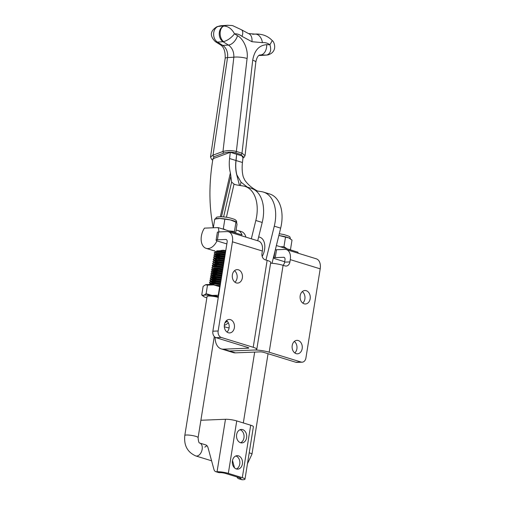 <?xml version="1.0" encoding="UTF-8"?>
<svg xmlns="http://www.w3.org/2000/svg" width="505" height="505" viewBox="0 0 505 505"><rect width="100%" height="100%" fill="white"/><g stroke="black" fill="none" stroke-linecap="round" stroke-linejoin="round"><path stroke-width="0.76" d="M294.781 352.938A6.735 5.094 87.7 0 0 294.32 341.437M296.145 353.639A6.735 5.094 87.7 0 0 297.464 353.816A6.735 5.094 87.7 0 0 302.274 347.756A6.735 5.094 87.7 0 0 298.247 340.528A6.735 5.094 87.7 0 0 296.927 340.351A6.735 5.094 87.7 0 0 292.117 346.411A6.735 5.094 87.7 0 0 296.145 353.639M302.76 303.101A6.735 5.094 87.7 0 0 302.306 291.6M304.13 303.802A6.735 5.094 87.7 0 0 305.443 303.978A6.735 5.094 87.7 0 0 310.259 297.918A6.735 5.094 87.7 0 0 306.232 290.691A6.735 5.094 87.7 0 0 304.913 290.514A6.735 5.094 87.7 0 0 300.096 296.574A6.735 5.094 87.7 0 0 304.13 303.802M284.618 262.127L284.99 259.835A2.695 1.704 -72.9 0 0 284.018 257.329A2.695 1.704 -72.9 0 0 283.646 257.285L275.269 257.613L276.532 249.748L284.902 249.413A10.782 6.817 107.1 0 1 286.398 249.603A10.782 6.817 107.1 0 1 290.274 259.627L289.908 261.918L284.618 262.127A5.391 4.072 -92.3 0 1 283.046 265.308M302.135 362.18A5.391 4.072 -92.3 0 1 301.081 362.041L295.791 362.249A5.391 4.072 87.7 0 0 296.845 362.388L302.135 362.18A5.391 4.072 -92.3 0 0 305.91 358.026L320.195 268.843A10.782 6.817 -72.9 0 0 316.313 258.819L286.398 249.603M276.532 249.748A5.391 0.909 -170.9 0 0 275.294 249.988M284.681 261.741L275.73 258.983A5.391 0.909 9.1 0 1 273.937 257.992A5.391 0.909 9.1 0 1 275.269 257.613M301.081 362.041L269.171 352.212L283.084 265.321A10.782 1.812 -170.9 0 0 270.598 263.174M295.791 362.249L263.881 352.421A2.695 0.454 -170.9 0 0 260.119 351.878L235.437 352.856A16.166 10.233 -72.9 0 1 233.203 352.572L227.218 350.729A16.166 10.233 -72.9 0 0 229.453 351.013L254.141 350.034A10.782 1.812 9.1 0 1 269.171 352.212M289.908 261.918A5.391 4.072 87.7 0 1 286.133 266.072A5.391 4.072 87.7 0 1 285.079 265.933L283.084 265.321M226.518 320.549A6.735 5.094 -92.3 0 1 226.972 332.05M230.438 319.64A6.735 5.094 -92.3 0 1 234.465 326.868A6.735 5.094 -92.3 0 1 229.655 332.928A6.735 5.094 -92.3 0 1 228.336 332.751A6.735 5.094 -92.3 0 1 224.308 325.523A6.735 5.094 -92.3 0 1 229.118 319.463A6.735 5.094 -92.3 0 1 230.438 319.64M234.497 270.712A6.735 5.094 -92.3 0 1 234.951 282.213M238.423 269.803A6.735 5.094 -92.3 0 1 242.45 277.03A6.735 5.094 -92.3 0 1 237.634 283.09A6.735 5.094 -92.3 0 1 236.321 282.914A6.735 5.094 -92.3 0 1 232.287 275.686A6.735 5.094 -92.3 0 1 237.104 269.626A6.735 5.094 -92.3 0 1 238.423 269.803M216.014 337.675A5.391 4.072 -92.3 0 1 212.864 331.204L218.154 330.99A5.391 4.072 87.7 0 0 221.304 337.466L216.014 337.675L247.923 347.503A2.695 0.454 9.1 0 1 248.82 348.002A2.695 0.454 9.1 0 1 248.157 348.191L248.245 347.617M217.434 239.799A5.391 0.909 -170.9 0 0 216.102 240.178L217.358 232.306A5.391 0.909 9.1 0 1 218.69 231.928L217.434 239.799L225.811 239.465A2.695 1.704 107.1 0 1 226.183 239.515A2.695 1.704 107.1 0 1 227.149 242.021L212.864 331.204M218.154 330.99L232.439 241.813A10.782 6.817 -72.9 0 0 228.563 231.789L258.478 241.005A10.782 6.817 107.1 0 1 262.354 251.023L261.988 253.314A5.391 4.072 -92.3 0 0 265.138 259.791L267.132 260.403A10.782 1.812 9.1 0 1 270.724 262.392L256.805 349.283A10.782 1.812 -170.9 0 0 253.213 347.295L267.132 260.403M228.563 231.789A10.782 6.817 -72.9 0 0 227.067 231.599L218.69 231.928M216.102 240.178A5.391 0.909 -170.9 0 0 217.895 241.169L226.846 243.928M221.304 337.466L253.213 347.295M215.117 337.252A16.166 10.233 -72.9 0 0 221.234 348.886A16.166 10.233 -72.9 0 0 223.475 349.17L248.157 348.191M221.234 348.886L227.218 350.729A16.166 10.233 -72.9 0 0 229.453 351.013L254.141 350.034A10.782 1.812 -170.9 0 0 256.805 349.283M262.183 256.395A13.206 8.358 -72.9 0 0 264.582 249.533A13.206 8.358 -72.9 0 0 259.835 237.255L258.661 236.895M245.922 237.135A13.206 8.358 -72.9 0 0 241.377 231.574L237.842 230.482A13.206 8.358 107.1 0 1 242.046 234.964L218.116 227.591A13.206 8.358 107.1 0 1 218.899 231.921M251.326 238.802L255.827 220.489A32.339 20.459 -72.9 0 0 256.641 216.468A32.339 20.459 -72.9 0 0 245.001 186.402A32.339 20.459 -72.9 0 0 243.183 185.985L237.337 185.07A32.339 20.459 107.1 0 1 235.513 184.647A32.339 20.459 107.1 0 1 234.036 184.098L231.612 182.059L230.381 172.906A32.339 20.459 107.1 0 1 229.567 158.532L230.286 152.308L212.927 158.728L212.201 163.601A144.007 91.115 -72.9 0 0 213.299 227.78M257.708 240.765L262.209 222.452A32.339 20.459 -72.9 0 0 263.023 218.438A32.339 20.459 -72.9 0 0 251.383 188.371L245.001 186.402M265.958 260.043L274.278 226.177A32.339 20.459 -72.9 0 0 275.092 222.156A32.339 20.459 -72.9 0 0 263.459 192.089A32.339 20.459 -72.9 0 0 261.634 191.666L255.858 190.764M272.025 263.275L280.66 228.14A32.339 20.459 -72.9 0 0 281.474 224.119A32.339 20.459 -72.9 0 0 269.84 194.053L263.459 192.089M247.324 187.121L241.036 182.147L236.877 174.907A32.339 20.459 107.1 0 1 236.062 160.533L236.662 154.347M257.38 191.004L253.952 188.946C250.265 186.547 247.191 183.599 244.742 180.089L243.258 176.876A32.339 20.459 107.1 0 1 242.444 162.496L243.164 156.272L236.782 154.303M216.134 251.894L216.291 252.62M218.81 258.554A32.339 20.459 107.1 0 1 219.202 259.545M221.121 269.828A32.339 20.459 107.1 0 1 221.139 270.585M224.315 326.716L226.922 327.518A13.288 8.408 -72.9 0 0 229.118 327.726M224.315 325.403A13.288 8.408 -72.9 0 0 228.292 322.708M239.522 185.505L236.763 174.875A32.339 20.459 107.1 0 1 235.949 160.495L236.668 154.271L230.286 152.308M226.423 217.264L234.036 184.098M223.608 216.904L231.612 182.059M221.474 216.746L230.873 175.816M220.325 216.721L230.381 172.906M240.26 185.524L241.036 182.147M251.932 41.707A9.431 5.965 107.1 0 0 248.454 33.551L255.202 34.125A9.431 6.312 82.6 0 1 262.404 42.647L251.932 41.707L241.971 36.347C239.61 34.51 237.123 33.671 234.503 33.829L237.533 35.697C243.745 38.954 248.447 50.178 247.084 58.485L236.365 151.456L241.99 153.185L245.045 155.616M235.469 152.845C231.511 151.866 227.679 151.929 223.974 153.04A1.345 0.941 -110.3 0 1 222.983 151.468C227.288 150.301 231.751 150.294 236.365 151.456A1.345 0.852 -72.9 0 1 235.469 152.845L241.093 154.581A1.345 0.852 -72.9 0 0 241.99 153.185L252.708 60.215C254.4 50.431 259.059 45.254 266.678 44.674L269.916 44.743C267.511 43.032 265.005 42.332 262.404 42.647M242.993 157.724L241.093 154.581M259.804 55.007L260.075 54.969C260.391 54.944 257.272 54.395 255.82 62.153L255.82 62.153A9.431 2.064 -173.4 0 0 252.708 60.215M252.973 34.264L256.37 34.018M210.497 157.049L225.18 58.365C225.426 51.535 223.911 47.06 220.628 44.932L215.427 41.7C209.493 35.861 210.08 30.83 217.175 26.607L228.184 25.25M215.427 41.7L217.434 42.098L222.781 45.425A10.782 8.118 -93.7 0 1 227.534 57.602L233.847 57.191C234.011 51.807 232.212 47.76 228.449 45.059L223.046 41.732L223.633 41.656C227.742 40.4 231.366 37.793 234.503 33.829C231.808 28.817 228.254 26.222 223.841 26.052A8.383 5.467 84.1 0 0 220.123 33.254A8.383 5.467 84.1 0 0 223.633 41.656M212.712 160.148L211.728 159.561L210.497 157.017L213.009 155.155L222.983 151.468L233.847 57.191A9.431 2.064 6.6 0 1 247.084 58.485M248.454 33.551L241.573 29.82A9.431 4.987 128.4 0 1 241.971 36.347M272.264 40.608L269.916 44.743C271.513 50.159 270.516 53.574 266.93 54.995A8.383 6.824 -103.5 0 0 268.237 54.843L268.237 54.843C278.375 51.459 273.918 41.12 272.264 40.608C268.212 36.215 262.834 34.018 256.123 34.031L252.62 34.258M258.964 55.405L260.738 55.436A8.383 6.312 86.3 0 0 261.142 55.43L266.93 54.995M225.18 58.365A9.431 1.711 8.5 0 1 227.534 57.602L213.009 155.155A1.345 0.941 69.7 0 0 214.006 156.733L212.75 159.902M225.293 322.07A10.782 6.817 -72.9 0 0 226.827 320.801M224.933 322.79A10.782 6.817 -72.9 0 0 227.225 321.18M216.733 250.878L225.722 250.518M216.986 240.847A13.206 8.358 107.1 0 1 206.135 248.346A13.206 8.358 107.1 0 1 201.381 236.075A13.206 8.358 107.1 0 1 204.449 228.134L218.116 227.591M276.386 245.537L297.887 252.165A13.206 8.358 107.1 0 1 298.228 253.251M236.062 230.248A13.206 8.358 107.1 0 1 237.842 230.482M220.167 285.615L212.119 284.744M220.42 284.044L215.534 283.223L211.835 283.223L209.783 283.835L209.253 284.549M210.553 283.652L211.235 284.662M220.502 283.52L215.622 282.699L211.917 282.699L210.503 283.576M210.629 283.589L212.624 284.719M220.754 281.941L215.875 281.121L212.169 281.121L211.317 281.31L215.932 282.724M210.894 281.556L211.841 282.705M220.843 281.418L215.957 280.597L212.251 280.597L210.838 281.481M210.964 281.487L212.959 282.617M221.095 279.846L216.209 279.025L212.504 279.025L211.658 279.208L212.352 279.505L216.273 280.628M211.229 279.454L212.176 280.61M221.177 279.322L216.291 278.501L212.586 278.501L211.172 279.379M211.336 279.442L213.299 280.521M221.43 277.744L216.544 276.923L212.839 276.929L211.563 277.359M221.512 277.22L216.626 276.399L212.927 276.405L211.557 277.011L211.475 277.649L212.517 278.514M211.911 277.573L213.634 278.419M221.764 275.648L216.879 274.827L213.179 274.827L211.81 275.44L212.851 276.412M221.846 275.124L216.967 274.303L213.261 274.303L211.835 275.269M211.974 275.193L213.968 276.323M222.099 273.552L217.219 272.732L213.514 272.732L212.144 273.338L212.226 272.814L213.596 272.208L217.302 272.201L222.187 273.022M212.144 273.432L213.186 274.316M212.308 273.098L214.303 274.221M222.434 271.45L217.554 270.63L213.849 270.63L212.479 271.242L213.52 272.214M222.522 270.926L217.636 270.106L213.931 270.106L212.561 270.718L212.479 271.242M212.643 270.996L214.644 272.126M222.774 269.354L217.889 268.534L214.183 268.534L212.813 269.146L213.861 270.118M222.857 268.83L217.971 268.01L214.272 268.01L212.902 268.622L212.813 269.146M223.109 267.252L218.223 266.432L214.524 266.438L213.148 267.139M223.191 266.728L218.311 265.908L214.606 265.908L213.236 266.52L213.148 267.044M223.444 265.157L218.564 264.336L214.859 264.336L213.489 264.948L214.53 265.92M223.532 264.633L218.646 263.812L214.941 263.812L213.571 264.424L213.489 264.948M223.778 263.055L218.899 262.234L215.193 262.24L213.918 262.669M223.866 262.531L218.981 261.71L215.275 261.716L213.849 262.682M213.987 262.606L215.989 263.73M224.119 260.959L219.233 260.138L215.528 260.138L214.158 260.75L215.206 261.723M224.201 260.435L219.315 259.614L215.616 259.614L214.189 260.58M224.34 259.557L219.353 258.749L214.852 258.693L213.198 259.513L216.323 261.634M224.454 258.863L219.568 258.042L215.869 258.042L214.492 258.655L215.54 259.627M224.536 258.339L219.656 257.518L215.951 257.518L214.581 258.124L214.492 258.655M214.663 258.409L216.658 259.532M224.788 256.761L219.909 255.94L216.203 255.94L214.833 256.641M224.876 256.237L219.991 255.416L216.285 255.416L214.915 256.029L214.833 256.553M214.997 256.306L216.664 257.31M225.123 254.665L220.243 253.845L216.538 253.845L215.263 254.274M225.211 254.141L220.325 253.321L216.62 253.321L215.25 253.933L215.174 254.564L216.209 255.429M215.332 254.211L214.253 252.961M225.464 252.563L220.578 251.743L216.872 251.749L215.502 252.45M225.546 252.039L220.66 251.219L216.961 251.225L215.591 251.831L215.502 252.355M215.667 252.115L214.581 250.726M214.221 283.576L220.325 284.643M213.211 281.045L220.66 282.548M214.89 279.379L220.496 280.426M213.886 276.847L221.329 278.35M214.221 274.752L221.67 276.248M214.556 272.649L222.004 274.152M214.896 270.554L216.235 270.989M214.65 269.904L214.978 270.03M215.231 268.452L218.084 269.285M215.566 266.356L223.014 267.858M215.319 265.706L215.648 265.832M215.9 264.254L218.76 265.087M222.85 265.737L223.349 265.756M216.241 262.158L217.579 262.594M219.094 262.985L223.683 263.661M216.576 260.062L224.018 261.558M219.77 258.787L224.359 259.463M217.245 255.865L224.693 257.367M217.586 253.762L218.924 254.198M220.439 254.596L225.028 255.265M219.397 253.788L225.11 254.741M217.92 251.667L219.258 252.102M224.864 253.144L225.363 253.169M219.732 251.686L225.451 252.645M225.684 251.162L221.057 250.392L225.703 251.067M223.014 250.234L225.785 250.543M184.805 435.48C183.782 445.41 187.437 452.227 195.776 455.933A6.735 4.261 -72.9 0 0 196.704 456.053A6.735 4.261 -72.9 0 0 202.164 449.317A6.735 4.261 -72.9 0 0 199.74 443.055C198.913 443.112 198.37 441.294 198.111 437.608A6.735 1.136 9.1 0 0 195.871 436.37A6.735 1.136 9.1 0 0 186.471 435.007A6.735 1.136 9.1 0 0 184.805 435.48L207.069 296.498A6.735 1.136 9.1 0 1 211.071 296.1A6.735 1.136 9.1 0 1 218.128 297.388A6.735 1.136 9.1 0 1 218.274 297.439M215.717 252.077L216.336 252.355M225.35 253.264L220.363 252.456L215.862 252.399L214.202 253.087M215.382 254.179L218.741 255.341M225.015 255.36L220.022 254.552L215.528 254.495L213.868 255.189L215.281 256.591M224.681 257.462L219.688 256.647L215.193 256.597L213.533 257.285L214.941 258.693M214.707 258.371L215.326 258.648M214.373 260.473L217.731 261.634M224.005 261.653L219.018 260.845L214.518 260.795L212.857 261.483L214.272 262.89M214.038 262.568L214.657 262.846M223.671 263.755L218.678 262.947L214.183 262.89L212.523 263.585L213.937 264.986M213.697 264.67L217.062 265.832M223.336 265.851L218.343 265.043L213.849 264.986L212.188 265.68L212.592 266.305M213.362 266.766L213.987 267.044M222.995 267.953L218.008 267.145L213.514 267.088L211.854 267.776L212.251 268.401M213.028 268.868L216.386 270.03M222.661 270.049L217.674 269.241L213.173 269.184L211.513 269.878L212.927 271.28M212.693 270.964L216.052 272.132M222.326 272.151L217.333 271.337L212.839 271.286L211.178 271.974L212.592 273.382M212.352 273.06L212.977 273.338M221.992 274.247L216.998 273.439L212.504 273.382L210.844 274.076L212.251 275.477M212.018 275.162L215.382 276.323M221.651 276.342L216.664 275.534L212.169 275.484L210.509 276.172L211.526 277.182M211.683 277.258L215.042 278.425M221.316 278.444L216.329 277.636L211.829 277.58L210.168 278.268L211.191 279.278M211.481 279.423L214.707 280.521M220.982 280.54L215.989 279.732L211.494 279.675L209.834 280.37L210.856 281.38M211.014 281.455L214.373 282.623M220.647 282.642L215.654 281.834L211.159 281.777L209.499 282.465L210.522 283.475M210.806 283.621L214.038 284.719M220.306 284.738L215.319 283.93L210.825 283.873L209.165 284.542M225.053 251.907L225.558 251.951M225.729 250.903L222.307 250.272M225.394 252.999L220.401 252.191L214.821 252.355L216.38 252.096M224.719 254.002L225.224 254.047M214.821 252.355L214.246 252.828M215.679 254.034L220.3 255.448M224.384 256.104L224.889 256.142M225.053 255.101L220.066 254.293L215.572 254.236L213.918 255.063M224.719 257.197L219.732 256.389L214.152 256.553L215.351 256.13L219.965 257.544M224.043 258.2L224.555 258.244M214.152 256.553L213.583 257.159M215.004 258.232L215.37 258.39M223.709 260.296L224.214 260.34M224.384 259.299L219.391 258.484L214.896 258.434L213.243 259.261M214.669 260.327L215.035 260.485M223.374 262.398L223.879 262.442M224.05 261.394L219.056 260.586L214.562 260.529L212.908 261.356M214.335 262.43L218.955 263.837M223.04 264.494L223.545 264.538M223.709 263.49L218.722 262.682L214.227 262.625L212.573 263.452M223.374 265.592L218.387 264.784L212.807 264.948L214.006 264.519L214.966 264.917M222.699 266.596L223.21 266.634M212.807 264.948L212.233 265.548L213.261 266.432M213.659 266.627L214.631 267.012M222.364 268.692L222.869 268.736M223.04 267.688L218.046 266.88L213.552 266.823L211.898 267.65M222.705 269.79L217.712 268.976L212.138 269.146L213.337 268.717L217.952 270.131M222.03 270.794L222.535 270.832M212.138 269.146L211.563 269.746L212.592 270.63M212.99 270.819L217.611 272.233M221.695 272.889L222.2 272.934M222.364 271.886L217.377 271.078L212.883 271.021L211.223 271.715L212.258 272.725M212.649 272.921L217.276 274.329M221.354 274.985L221.865 275.029M222.03 273.981L217.043 273.173L212.542 273.123L210.888 273.811L211.917 274.827M221.695 276.084L216.702 275.275L211.128 275.44L212.327 275.01L213.287 275.408M211.128 275.44L210.553 276.039L211.582 276.923M211.98 277.119L216.607 278.526M221.36 278.179L216.367 277.371L211.873 277.314L210.793 277.542L210.168 278.268M210.219 278.141L211.248 279.025M221.02 280.281L216.033 279.473L211.538 279.416L209.878 280.105L210.913 281.121M220.685 282.377L215.698 281.569L211.197 281.512L209.543 282.207L210.572 283.223M210.97 283.412L211.942 283.797M220.35 284.479L215.364 283.665L209.783 283.835M236.334 222.061L236.005 221.853A10.782 1.812 -170.9 0 0 234.724 221.228A10.782 1.812 -170.9 0 0 230.507 219.959A10.782 1.812 -170.9 0 0 219.896 218.469A10.782 1.812 -170.9 0 0 216.197 218.684L214.739 219.05L213.337 227.78M235.627 232.982L237.015 224.315L236.605 222.415L230.507 219.959L219.896 218.469L214.739 219.05M236.605 222.415L235.955 222.036L234.446 231.448L234.642 232.685M233.064 232.193A10.782 1.812 -170.9 0 0 229.093 230.974M222.604 228.973L223.305 228.816L225.855 229.977M228.752 230.892L234.446 231.448M224.813 219.404L223.305 228.816M206.854 297.83A10.782 1.812 -170.9 0 1 205.472 297.369A10.782 1.812 9.1 0 1 203.477 296.397L201.741 295.008L203.124 286.385L205.466 284.801L207.505 285.085L206.122 293.702L212.043 295.419L218.267 295.255L219.643 286.638L213.722 284.927A10.782 1.812 9.1 0 1 220.092 286.082M207.505 285.085L213.722 284.927A10.782 1.812 9.1 0 0 205.466 284.801L205.333 284.845A10.782 1.812 9.1 0 1 205.466 284.801M201.741 295.008L203.786 295.292L206.122 293.702M207.075 296.467A6.735 1.136 9.1 0 1 207.208 296.252A6.735 1.136 9.1 0 1 211.709 296.088A6.735 1.136 9.1 0 1 218.286 297.363M203.477 296.397A10.782 1.812 9.1 0 1 203.786 295.292A10.782 1.812 -170.9 0 1 212.043 295.419A10.782 1.812 -170.9 0 1 218.412 296.574M279.454 235.614A10.782 1.812 -170.9 0 0 278.842 235.526L279.454 235.614A10.782 1.812 -170.9 0 1 284.826 236.662A10.782 1.812 -170.9 0 1 288.866 237.937L279.454 235.614M286.909 248.782A10.782 1.812 -170.9 0 0 282.939 247.557M280.458 246.793L283.968 246.705L287.118 248.87M288.885 249.388L290.501 249.52L290.091 249.76M289.965 238.518A10.782 1.812 -170.9 0 0 289.851 238.442A10.782 1.812 -170.9 0 0 288.866 237.937L292.01 240.102L290.501 249.52M285.476 237.293L283.968 246.705M240.039 429.73A6.735 5.094 -92.3 0 1 243.959 437.822A6.735 5.094 -92.3 0 1 240.557 442.733M236.63 434.647A6.735 5.094 -92.3 0 1 241.352 429.446A6.735 5.094 -92.3 0 1 246.604 437.715A6.735 5.094 -92.3 0 1 241.889 442.91A6.735 5.094 -92.3 0 1 236.63 434.647M235.835 455.965A6.735 5.094 -92.3 0 1 239.761 464.051A6.735 5.094 -92.3 0 1 236.353 468.962M232.433 460.876A6.735 5.094 -92.3 0 1 237.148 455.68A6.735 5.094 -92.3 0 1 242.406 463.944A6.735 5.094 -92.3 0 1 237.685 469.145A6.735 5.094 -92.3 0 1 232.433 460.876M232.515 460.446L234.528 467.87M237.028 476.973A5.391 3.409 -72.9 0 0 238.72 478.734A5.391 3.409 -72.9 0 0 239.465 478.828L240.001 478.809A4.04 0.682 -170.9 0 0 240.999 478.525A4.04 0.682 -170.9 0 0 239.654 477.78L225.691 473.482A4.04 0.682 -170.9 0 0 220.054 472.661L219.523 472.686A5.391 3.409 -72.9 0 1 218.772 472.592L215.786 471.67A5.391 3.409 -72.9 0 0 216.531 471.765L217.062 471.739L225.47 419.283L200.889 420.255M238.72 478.734L241.712 479.655A5.391 3.409 -72.9 0 0 242.457 479.75L242.993 479.731A8.086 1.363 -170.9 0 0 244.988 479.163A8.086 1.363 -170.9 0 0 242.299 477.673L250.701 425.216A8.086 1.363 9.1 0 1 253.396 426.706L244.988 479.163M225.47 419.283A8.086 1.363 9.1 0 1 236.738 420.917L228.336 473.374L242.299 477.673M228.336 473.374A8.086 1.363 -170.9 0 0 217.062 471.739M236.738 420.917L250.701 425.216M199.74 443.055L205.724 444.899A6.735 4.261 107.1 0 1 208.022 447.67L213.943 469.448A5.391 3.409 -72.9 0 0 215.786 471.67M204.847 447.196A6.735 4.261 107.1 0 1 207.082 445.808M320.195 268.843L290.274 259.627M283.646 257.285L284.353 257.5M235.437 352.856L223.475 349.17M232.439 241.813L262.354 251.023M226.518 239.686L225.811 239.465M274.278 226.177L280.66 228.14M236.062 160.533L242.444 162.496M255.827 220.489L262.209 222.452M229.567 158.532L235.949 160.495M223.974 153.04L214.006 156.733M261.142 55.43L266.754 55.064A8.383 6.312 -93.7 0 1 266.356 55.077L260.58 54.957A9.431 6.268 -88.8 0 0 266.678 44.674M217.175 26.607L222.061 25.635A26.279 19.783 86.3 0 0 218.154 26.418A8.383 6.312 86.3 0 0 213.634 33.715A8.383 6.312 86.3 0 0 217.434 42.098L223.046 41.732A8.383 6.312 -93.7 0 1 219.246 33.355A8.383 6.312 -93.7 0 1 223.772 26.058M220.628 44.932A9.431 5.467 -58.1 0 0 222.781 45.425L228.449 45.059A9.431 5.391 -58.4 0 0 237.533 35.697M247.469 463.71L251.963 454.197A6.735 1.136 -170.9 0 0 249.716 452.96A6.735 1.136 -170.9 0 0 249.211 452.808M239.465 478.828L242.457 479.75M216.531 471.765L219.523 472.686M240.14 477.945L240.001 478.809M275.08 250.846L273.937 257.992M222.061 25.635L227.698 25.275L232.559 25.591L241.573 29.82M268.237 54.843L266.754 55.064M242.956 158.059L244.13 157.263L245.051 155.584L255.82 62.153M260.391 55.449L258.939 55.417M214.48 250.922L206.135 248.346M195.776 455.933L211.595 460.806M243.322 422.944L254.671 352.092M214.297 336.551L198.111 437.608M251.963 454.197L268.054 353.708M214.486 254.457L215.692 254.028M213.817 258.655L215.016 258.225M213.482 260.75L214.682 260.327M213.142 262.852L214.347 262.423M212.472 267.044L213.672 266.621M211.797 271.242L213.003 270.819M211.462 273.344L212.662 272.915M210.793 277.542L211.993 277.112M210.452 279.637L211.658 279.208M210.118 281.733L211.317 281.31M211.917 277.58L210.907 276.797M211.582 279.675L210.572 278.893M211.248 281.771L210.238 280.995M210.907 283.873L209.903 283.09M215.351 219.22C216.714 216.891 215.654 216.992 221.651 216.752C225.363 217.118 227.673 217.068 233.746 219.082C235.93 219.845 236.895 221.026 236.643 222.629M279.29 233.708L284.328 234.661C291.562 237.041 289.554 236.491 290.489 239.218"/></g></svg>
